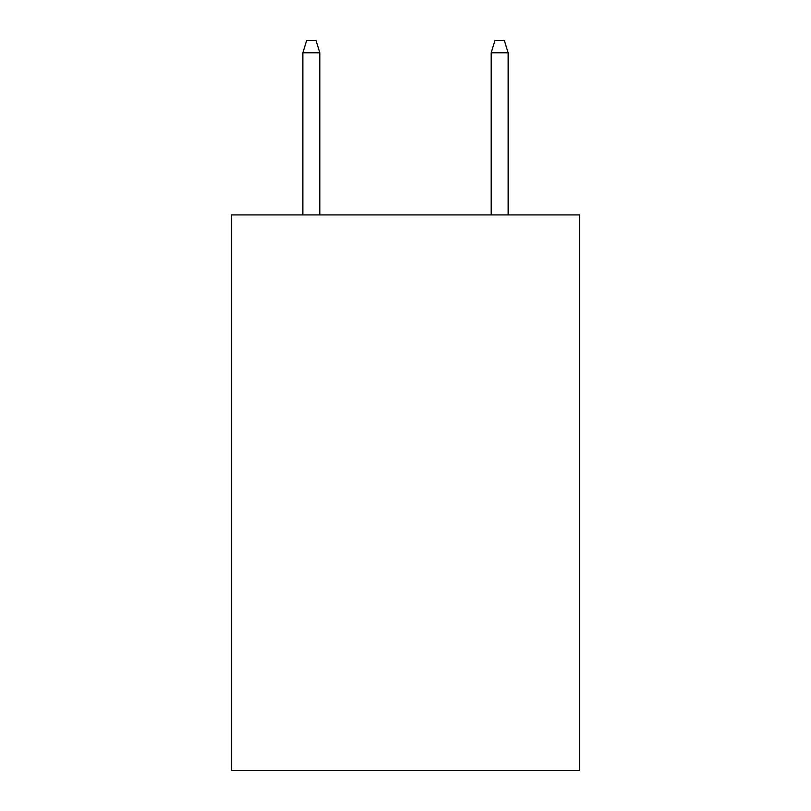<?xml version="1.0" encoding="UTF-8"?>
<svg xmlns="http://www.w3.org/2000/svg" width="811" height="811" viewBox="0 0 811 811"><rect width="100%" height="100%" fill="white"/><g stroke="black" fill="none" stroke-linecap="round" stroke-linejoin="round"><path stroke-width="1.22" d="M579.693 214.925L579.693 770.45L231.307 770.45L231.307 214.925L579.693 214.925M319.818 214.925L319.818 52.786L302.868 52.786L302.868 214.925M302.868 52.786L306.639 40.55L316.047 40.55L319.818 52.786M491.182 52.786L494.953 40.55L504.361 40.55L508.132 52.786L491.182 52.786L491.182 214.925M508.132 52.786L508.132 214.925"/></g></svg>
